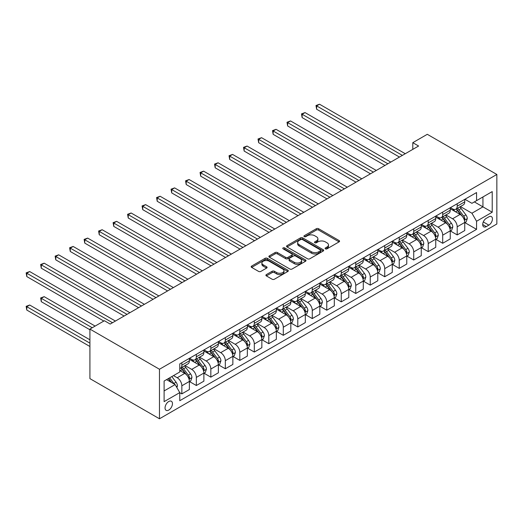 <?xml version="1.0" encoding="UTF-8"?>
<svg xmlns="http://www.w3.org/2000/svg" width="523" height="523" viewBox="0 0 523 523"><rect width="100%" height="100%" fill="white"/><g stroke="black" fill="none" stroke-linecap="round" stroke-linejoin="round"><path stroke-width="0.78" d="M325.411 248.85A1.124 0.647 0 0 0 327.006 248.85L339.1 241.868A1.608 0.928 0 0 0 339.571 241.214A1.608 0.928 0 0 0 339.1 240.554L318.612 228.728A1.608 0.928 0 0 0 316.337 228.728L304.249 235.71A1.124 0.647 0 0 0 303.915 236.174A1.124 0.647 0 0 0 304.249 236.631A1.124 0.647 0 0 0 305.837 236.631L307.406 235.729A5.152 2.975 0 0 1 314.689 235.729L316.395 236.716A5.152 2.975 0 0 1 317.906 238.815A5.152 2.975 0 0 1 316.395 240.92L314.833 241.822A1.124 0.647 0 0 0 314.5 242.28A1.124 0.647 0 0 0 314.833 242.744A1.124 0.647 0 0 0 316.422 242.744L317.991 241.835A5.152 2.975 0 0 1 325.273 241.835L326.98 242.822A5.152 2.975 0 0 1 328.483 244.927A5.152 2.975 0 0 1 326.98 247.026L325.411 247.935A1.124 0.647 0 0 0 325.084 248.392A1.124 0.647 0 0 0 325.411 248.85L325.411 247.935M168.752 410.078A5.25 3.027 120 0 0 172.178 405.456A5.25 3.027 120 0 0 171.374 401.252A5.25 3.027 120 0 0 168.752 401.514A5.25 3.027 120 0 0 165.327 406.136A5.25 3.027 120 0 0 166.131 410.339A5.25 3.027 120 0 0 168.752 410.078M266.377 274.588A1.608 0.928 0 0 0 265.906 275.248A1.608 0.928 0 0 0 266.377 275.902L272.13 279.223A1.608 0.928 0 0 0 274.405 279.223L287.833 271.47A1.608 0.928 0 0 0 288.304 270.809A1.608 0.928 0 0 0 287.833 270.156L267.345 258.329A1.608 0.928 0 0 0 265.069 258.329L251.641 266.083A1.608 0.928 0 0 0 251.171 266.737A1.608 0.928 0 0 0 251.641 267.397L258.584 271.404A1.608 0.928 0 0 0 260.859 271.404L266.606 268.083A1.608 0.928 0 0 0 267.076 267.43A1.608 0.928 0 0 0 266.606 266.769L263.167 264.782A4.308 2.484 0 0 1 261.905 263.03A4.308 2.484 0 0 1 264.56 260.729A4.308 2.484 0 0 1 269.253 261.271L282.74 269.057A4.308 2.484 0 0 1 284.002 270.809A4.308 2.484 0 0 1 281.341 273.111A4.308 2.484 0 0 1 276.647 272.568L274.405 271.274A1.608 0.928 0 0 0 272.13 271.274L266.377 274.588L266.377 275.902M496.85 174.466L427.291 134.306L412.797 142.674L418.596 146.022L110.203 324.064L104.404 320.723L89.917 329.085L159.476 369.251L496.85 174.466L496.85 224.001L159.476 418.779L159.476 369.251M307.517 258.787A1.608 0.928 0 0 0 309.793 258.787L323.221 251.033A1.608 0.928 0 0 0 323.691 250.38A1.608 0.928 0 0 0 323.221 249.719L302.739 237.893A1.608 0.928 0 0 0 300.464 237.893L287.035 245.647A1.608 0.928 0 0 0 286.565 246.307A1.608 0.928 0 0 0 287.035 246.961L307.517 258.787M283.558 249.092A1.124 0.647 0 0 1 284.702 249.255L284.702 247.915L305.53 259.938A1.608 0.928 0 0 1 306.001 260.598A1.608 0.928 0 0 1 305.53 261.252L292.096 269.005A1.608 0.928 0 0 1 289.82 269.005L269.338 257.179L275.085 253.884L275.085 252.55L269.338 255.865A1.608 0.928 0 0 0 268.868 256.525A1.608 0.928 0 0 0 269.338 257.179L269.338 255.865M275.085 253.884A1.608 0.928 0 0 1 277.36 253.884L277.36 252.55A1.608 0.928 0 0 0 275.085 252.55M277.36 252.55L285.669 257.342A1.608 0.928 0 0 0 287.944 257.342L291.756 255.146A1.608 0.928 0 0 0 292.226 254.485A1.608 0.928 0 0 0 291.756 253.832L283.106 248.837A1.124 0.647 0 0 1 282.78 248.373A1.124 0.647 0 0 1 283.473 247.771A1.124 0.647 0 0 1 284.702 247.915M488.848 216.836L486.298 218.313A5.08 2.935 120 0 0 482.977 222.791A5.08 2.935 120 0 0 483.755 226.864A5.08 2.935 120 0 0 486.298 226.609L488.848 225.138A5.08 2.935 120 0 0 492.169 220.66A5.08 2.935 120 0 0 491.391 216.587A5.08 2.935 120 0 0 488.848 216.836M464.908 199.27L471.923 203.316L476.564 200.636L476.564 192.542L179.768 363.89L179.768 371.99L164.111 381.032L164.111 401.644L179.768 392.61L179.768 400.71L476.564 229.355L476.564 221.255L471.923 213.221L460.397 206.565M476.564 200.636L492.215 191.601L492.215 212.22L476.564 221.255M89.917 329.085L89.917 378.619L159.476 418.779M412.797 142.674L412.797 149.369M474.361 201.911L482.938 206.866L482.938 196.955L492.215 191.601M471.923 213.221L482.938 206.866L492.215 212.22M164.111 390.936L175.127 384.575L166.549 379.626M179.768 392.675L181.854 393.878L181.854 385.784A6.557 3.785 -120 0 0 177.212 377.75L173.505 375.606M181.854 393.878L189.385 389.53L189.385 381.43A6.557 3.785 -120 0 0 184.75 373.396L179.768 370.519M189.561 381.6L196.341 385.516L196.341 377.416A6.557 3.785 -120 0 0 191.706 369.382L185.05 365.538M196.341 385.516L203.878 381.162L203.878 373.062A6.557 3.785 -120 0 0 199.243 365.034L189.385 359.34M204.055 373.232L210.834 377.148L210.834 369.048A6.557 3.785 -120 0 0 206.199 361.014L199.538 357.17M210.834 377.148L218.372 372.794L218.372 364.694A6.557 3.785 -120 0 0 213.737 356.666L203.878 350.972M218.549 364.864L225.328 368.78L225.328 360.68A6.557 3.785 -120 0 0 220.693 352.646L214.031 348.802M225.328 368.78L232.866 364.426L232.866 356.333A6.557 3.785 -120 0 0 228.224 348.298L218.372 342.611M233.036 356.496L239.822 360.412L239.822 352.312A6.557 3.785 -120 0 0 235.18 344.284L228.525 340.44M239.822 360.412L247.353 356.065L247.353 347.965A6.557 3.785 -120 0 0 242.718 339.93L232.866 334.243M247.529 348.128L254.309 352.044L254.309 343.944A6.557 3.785 -120 0 0 249.674 335.916L243.018 332.072M254.309 352.044L261.846 347.697L261.846 339.597A6.557 3.785 -120 0 0 257.211 331.562L247.353 325.875M262.023 339.767L268.802 343.683L268.802 335.583A6.557 3.785 -120 0 0 264.167 327.548L257.506 323.704M268.802 343.683L276.34 339.329L276.34 331.229A6.557 3.785 -120 0 0 271.705 323.194L261.846 317.507M276.517 331.399L283.296 335.315L283.296 327.215A6.557 3.785 -120 0 0 278.661 319.18L271.999 315.336M283.296 335.315L290.834 330.961L290.834 322.861A6.557 3.785 -120 0 0 286.192 314.833L276.34 309.139M291.004 323.031L297.79 326.947L297.79 318.847A6.557 3.785 -120 0 0 293.148 310.812L286.493 306.968M297.79 326.947L305.321 322.593L305.321 314.493A6.557 3.785 -120 0 0 300.686 306.465L290.834 300.777M305.497 314.663L312.277 318.579L312.277 310.479A6.557 3.785 -120 0 0 307.642 302.444L300.987 298.6M312.277 318.579L319.815 314.231L319.815 306.132A6.557 3.785 -120 0 0 315.179 298.097L305.321 292.409M319.991 306.295L326.77 310.211L326.77 302.111A6.557 3.785 -120 0 0 322.135 294.083L315.474 290.239M326.77 310.211L334.308 305.863L334.308 297.764A6.557 3.785 -120 0 0 329.673 289.729L319.815 284.041M334.485 297.927L341.264 301.843L341.264 293.743A6.557 3.785 -120 0 0 336.629 285.715L329.967 281.871M341.264 301.843L348.802 297.495L348.802 289.396A6.557 3.785 -120 0 0 344.16 281.361L334.308 275.673M348.972 289.565L355.758 293.481L355.758 285.381A6.557 3.785 -120 0 0 351.116 277.347L344.461 273.503M355.758 293.481L363.289 289.127L363.289 281.028A6.557 3.785 -120 0 0 358.654 272.993L348.802 267.305M363.465 281.197L370.245 285.113L370.245 277.013A6.557 3.785 -120 0 0 365.61 268.979L358.955 265.135M370.245 285.113L377.783 280.759L377.783 272.66A6.557 3.785 -120 0 0 373.147 264.631L363.289 258.937M377.959 272.829L384.738 276.745L384.738 268.645A6.557 3.785 -120 0 0 380.103 260.611L373.442 256.767M384.738 276.745L392.276 272.391L392.276 264.292A6.557 3.785 -120 0 0 387.641 256.263L377.783 250.576M392.453 264.461L399.232 268.377L399.232 260.277A6.557 3.785 -120 0 0 394.597 252.249L387.935 248.399M399.232 268.377L406.77 264.03L406.77 255.93A6.557 3.785 -120 0 0 402.128 247.895L392.276 242.208M406.94 256.093L413.726 260.009L413.726 251.909A6.557 3.785 -120 0 0 409.084 243.881L402.429 240.037M413.726 260.009L421.257 255.662L421.257 247.562A6.557 3.785 -120 0 0 416.622 239.527L406.77 233.84M421.433 247.725L428.213 251.641L428.213 243.548A6.557 3.785 -120 0 0 423.578 235.513L416.923 231.669M428.213 251.641L435.751 247.294L435.751 239.194A6.557 3.785 -120 0 0 431.115 231.159L421.257 225.472M435.927 239.364L442.706 243.28L442.706 235.18A6.557 3.785 -120 0 0 438.071 227.145L431.41 223.301M442.706 243.28L450.244 238.926L450.244 230.826A6.557 3.785 -120 0 0 445.609 222.798L435.751 217.104M450.421 230.996L457.2 234.912L457.2 226.812A6.557 3.785 -120 0 0 452.565 218.777L445.903 214.933M457.2 234.912L464.738 230.558L464.738 222.458A6.557 3.785 -120 0 0 460.096 214.43L450.244 208.736M450.421 207.631L452.565 208.873A6.557 3.785 -120 0 0 455.84 209.2A6.557 3.785 -120 0 0 457.2 206.193L457.2 203.715M435.927 215.999L438.071 217.241A6.557 3.785 -120 0 0 441.347 217.561A6.557 3.785 -120 0 0 442.706 214.561L442.706 212.083M421.433 224.367L423.578 225.609A6.557 3.785 -120 0 0 426.86 225.929A6.557 3.785 -120 0 0 428.213 222.929L428.213 220.451M406.94 232.735L409.084 233.971A6.557 3.785 -120 0 0 412.366 234.297A6.557 3.785 -120 0 0 413.726 231.297L413.726 228.819M392.453 241.103L394.597 242.339A6.557 3.785 -120 0 0 397.872 242.665A6.557 3.785 -120 0 0 399.232 239.665L399.232 237.187M377.959 249.471L380.103 250.707A6.557 3.785 -120 0 0 383.379 251.033A6.557 3.785 -120 0 0 384.738 248.026L384.738 245.555M363.465 257.832L365.61 259.075A6.557 3.785 -120 0 0 368.892 259.401A6.557 3.785 -120 0 0 370.245 256.394L370.245 253.917M348.972 266.2L351.116 267.443A6.557 3.785 -120 0 0 354.398 267.763A6.557 3.785 -120 0 0 355.758 264.762L355.758 262.285M334.485 274.568L336.629 275.804A6.557 3.785 -120 0 0 339.904 276.131A6.557 3.785 -120 0 0 341.264 273.13L341.264 270.653M319.991 282.936L322.135 284.172A6.557 3.785 -120 0 0 325.411 284.499A6.557 3.785 -120 0 0 326.77 281.498L326.77 279.021M305.497 291.304L307.642 292.54A6.557 3.785 -120 0 0 310.924 292.867A6.557 3.785 -120 0 0 312.277 289.866L312.277 287.389M291.004 299.672L293.148 300.908A6.557 3.785 -120 0 0 296.43 301.235A6.557 3.785 -120 0 0 297.79 298.228L297.79 295.757M276.517 308.034L278.661 309.276A6.557 3.785 -120 0 0 281.936 309.596A6.557 3.785 -120 0 0 283.296 306.596L283.296 304.118M262.023 316.402L264.167 317.644A6.557 3.785 -120 0 0 267.443 317.964A6.557 3.785 -120 0 0 268.802 314.964L268.802 312.486M247.529 324.77L249.674 326.006A6.557 3.785 -120 0 0 252.955 326.332A6.557 3.785 -120 0 0 254.309 323.332L254.309 320.854M233.036 333.138L235.18 334.374A6.557 3.785 -120 0 0 238.462 334.7A6.557 3.785 -120 0 0 239.822 331.7L239.822 329.222M218.549 341.506L220.693 342.742A6.557 3.785 -120 0 0 223.968 343.068A6.557 3.785 -120 0 0 225.328 340.068L225.328 337.59M204.055 349.874L206.199 351.11A6.557 3.785 -120 0 0 209.475 351.436A6.557 3.785 -120 0 0 210.834 348.429L210.834 345.958M189.561 358.235L191.706 359.478A6.557 3.785 -120 0 0 194.987 359.798A6.557 3.785 -120 0 0 196.341 356.797L196.341 354.319M464.908 222.628L476.564 229.355M455.84 209.2L463.378 204.846A6.557 3.785 -120 0 0 464.738 201.845L464.738 199.368M441.347 217.561L448.884 213.214A6.557 3.785 -120 0 0 450.244 210.213L450.244 207.736M426.86 225.929L434.391 221.582A6.557 3.785 -120 0 0 435.751 218.575L435.751 216.104M412.366 234.297L419.904 229.95A6.557 3.785 -120 0 0 421.257 226.943L421.257 224.465M397.872 242.665L405.41 238.311A6.557 3.785 -120 0 0 406.77 235.311L406.77 232.833M383.379 251.033L390.916 246.679A6.557 3.785 -120 0 0 392.276 243.679L392.276 241.201M368.892 259.401L376.423 255.047A6.557 3.785 -120 0 0 377.783 252.047L377.783 249.569M354.398 267.763L361.936 263.415A6.557 3.785 -120 0 0 363.289 260.415L363.289 257.937M339.904 276.131L347.442 271.783A6.557 3.785 -120 0 0 348.802 268.776L348.802 266.305M325.411 284.499L332.948 280.145A6.557 3.785 -120 0 0 334.308 277.144L334.308 274.667M310.924 292.867L318.455 288.513A6.557 3.785 -120 0 0 319.815 285.512L319.815 283.035M296.43 301.235L303.968 296.881A6.557 3.785 -120 0 0 305.321 293.88L305.321 291.403M281.936 309.596L289.474 305.249A6.557 3.785 -120 0 0 290.834 302.248L290.834 299.771M267.443 317.964L274.98 313.617A6.557 3.785 -120 0 0 276.34 310.616L276.34 308.139M252.955 326.332L260.487 321.985A6.557 3.785 -120 0 0 261.846 318.978L261.846 316.507M238.462 334.7L246 330.346A6.557 3.785 -120 0 0 247.353 327.346L247.353 324.868M223.968 343.068L231.506 338.714A6.557 3.785 -120 0 0 232.866 335.714L232.866 333.236M209.475 351.436L217.012 347.082A6.557 3.785 -120 0 0 218.372 344.082L218.372 341.604M194.987 359.798L202.519 355.45A6.557 3.785 -120 0 0 203.878 352.45L203.878 349.972M179.768 368.434A6.557 3.785 -120 0 0 180.494 368.166L188.032 363.818A6.557 3.785 -120 0 0 189.385 360.818L189.385 358.34M180.494 368.166A6.557 3.785 -120 0 0 181.854 365.165L181.854 362.687M175.127 384.575L179.768 392.61M325.862 249.013L326.98 248.366A5.152 2.975 0 0 0 328.483 246.268L328.483 244.927M317.906 238.815L317.906 240.155A5.152 2.975 0 0 1 316.395 242.26L315.277 242.901M339.074 241.881L318.612 230.068A1.608 0.928 0 0 0 316.337 230.068L304.7 236.788M323.221 249.719L323.221 251.033L302.739 239.233A1.608 0.928 0 0 0 300.464 239.233L287.055 246.974M320.377 250.837A1.124 0.647 0 0 0 320.71 250.38A1.124 0.647 0 0 0 320.377 249.922L302.399 239.541A1.124 0.647 0 0 0 300.803 239.541L299.156 240.488A5.152 2.975 0 0 0 297.646 242.594A5.152 2.975 0 0 0 299.156 244.699L311.447 251.792A5.152 2.975 0 0 0 318.729 251.792L320.377 250.837L320.377 252.178A1.124 0.647 0 0 0 320.71 251.72L320.71 250.38M297.646 242.594L297.646 243.934A5.152 2.975 0 0 0 299.156 246.032L299.156 244.699M320.377 252.178L318.729 253.132A5.152 2.975 0 0 1 311.447 253.132L299.156 246.032M277.36 253.884L285.669 258.682A1.608 0.928 0 0 0 287.944 258.682L291.756 256.479A1.608 0.928 0 0 0 292.226 255.825L292.226 254.485M284.702 249.255L305.504 261.265M294.292 262.317A4.308 2.484 0 0 0 298.979 262.86A4.308 2.484 0 0 0 301.64 260.565A4.308 2.484 0 0 0 300.379 258.807L295.626 256.061A1.608 0.928 0 0 0 293.351 256.061L289.539 258.264A1.608 0.928 0 0 0 289.069 258.918A1.608 0.928 0 0 0 289.539 259.578L294.292 262.317L294.292 263.657A4.308 2.484 0 0 0 298.979 264.2A4.308 2.484 0 0 0 301.64 261.899L301.64 260.565M289.069 258.918L289.069 260.258A1.608 0.928 0 0 0 289.539 260.918L289.539 259.578M294.292 263.657L289.539 260.918M284.002 270.809L284.002 272.15A4.308 2.484 0 0 1 281.341 274.444A4.308 2.484 0 0 1 276.647 273.908L274.405 272.614A1.608 0.928 0 0 0 272.13 272.614L266.403 275.915M261.905 263.03L261.905 264.363A4.308 2.484 0 0 0 263.167 266.122L263.167 264.782M266.586 268.096L263.167 266.122M287.807 271.483L267.345 259.67A1.608 0.928 0 0 0 265.069 259.67L251.668 267.41M464.738 222.726L466.124 221.922L467.287 218.575A4.347 2.51 -120 0 0 465.901 214.881L461.162 208.553A12.545 7.244 -120 0 0 459.795 206.918M455.082 211.534A12.545 7.244 -120 0 0 452.513 208.847M464.339 220.065L464.94 218.764A4.347 2.51 -120 0 0 463.698 216.149L458.959 209.828A12.545 7.244 -120 0 0 457.592 208.187M456.422 208.86A10.414 6.008 60 0 1 458.135 210.802L462.142 216.156M316.624 142.707L370.48 173.799L287.643 125.971L287.643 122.624L290.54 120.95L376.279 170.452M456.2 208.991A12.545 7.244 60 0 1 457.566 210.632L460.717 214.835M402.364 155.39L316.631 105.894L319.527 104.221L405.26 153.716M399.461 157.063L316.631 109.242L316.631 105.894L315.99 105.522L319.527 104.221M316.631 109.242L315.99 105.522M450.244 231.094L451.637 230.29L452.794 226.943A4.347 2.51 -120 0 0 451.408 223.243L446.668 216.921A12.545 7.244 -120 0 0 445.302 215.28M440.588 219.902A12.545 7.244 -120 0 0 438.026 217.208M449.845 228.433L450.447 227.132A4.347 2.51 -120 0 0 449.205 224.517L444.465 218.196A12.545 7.244 -120 0 0 443.099 216.555M441.928 217.228A10.414 6.008 60 0 1 443.641 219.17L447.649 224.524M302.137 151.075L355.986 182.167L273.15 134.339L273.15 130.992L276.052 129.318L361.785 178.82M441.706 217.359A12.545 7.244 60 0 1 443.079 218.993L446.224 223.203M435.751 239.462L437.143 238.658L438.3 235.311A4.347 2.51 -120 0 0 436.914 231.611L432.181 225.289A12.545 7.244 -120 0 0 430.808 223.648M426.101 228.263A12.545 7.244 -120 0 0 423.532 225.576M435.358 236.801L435.953 235.494A4.347 2.51 -120 0 0 434.711 232.885L429.978 226.557A12.545 7.244 -120 0 0 428.605 224.923M427.441 225.596A10.414 6.008 60 0 1 429.148 227.538L433.155 232.892M287.643 159.443L341.493 190.529L258.663 142.707L258.663 139.36L261.559 137.686L347.292 187.188M427.213 225.727A12.545 7.244 60 0 1 428.585 227.361L431.737 231.565M421.257 247.83L422.649 247.026L423.813 243.679A4.347 2.51 -120 0 0 422.421 239.979L417.687 233.657A12.545 7.244 -120 0 0 416.315 232.016M411.608 236.631A12.545 7.244 -120 0 0 409.038 233.944M420.865 245.169L421.466 243.862A4.347 2.51 -120 0 0 420.217 241.253L415.484 234.925A12.545 7.244 -120 0 0 414.118 233.291M412.948 233.964A10.414 6.008 60 0 1 414.654 235.906L418.668 241.253M273.15 167.811L327.006 198.897L244.169 151.075L244.169 147.728L247.065 146.054L332.798 195.55M412.725 234.088A12.545 7.244 60 0 1 414.092 235.729L417.243 239.933M387.87 163.758L302.137 114.262L305.033 112.589L390.766 162.084M384.974 165.431L302.137 117.603L302.137 114.262L301.496 113.89L305.033 112.589M302.137 117.603L301.496 113.89M373.376 172.126L287.003 122.258L290.54 120.95M287.643 125.971L287.003 122.258M358.889 180.494L272.516 130.626L276.052 129.318M273.15 134.339L272.516 130.626M406.77 256.198L408.156 255.394L409.319 252.047A4.347 2.51 -120 0 0 407.933 248.347L403.194 242.025A12.545 7.244 -120 0 0 401.827 240.384M397.114 244.999A12.545 7.244 -120 0 0 394.545 242.312M406.371 253.537L406.972 252.23A4.347 2.51 -120 0 0 405.73 249.615L400.991 243.293A12.545 7.244 -120 0 0 399.624 241.652M398.454 242.326A10.414 6.008 60 0 1 400.167 244.274L404.174 249.621M258.663 176.173L312.512 207.265L229.675 159.443L229.675 156.096L232.572 154.422L318.311 203.918M398.232 242.456A12.545 7.244 60 0 1 399.598 244.097L402.749 248.301M344.395 188.855L258.022 138.994L261.559 137.686M258.663 142.707L258.022 138.994M392.276 264.56L393.669 263.762L394.826 260.415A4.347 2.51 -120 0 0 393.44 256.715L388.7 250.386A12.545 7.244 -120 0 0 387.334 248.752M382.62 253.367A12.545 7.244 -120 0 0 380.058 250.68M391.877 261.899L392.479 260.598A4.347 2.51 -120 0 0 391.237 257.983L386.497 251.661A12.545 7.244 -120 0 0 385.131 250.02M383.96 250.694A10.414 6.008 60 0 1 385.673 252.635L389.681 257.989M244.169 184.541L298.018 215.633L215.182 167.805L215.182 164.464L218.084 162.79L303.817 212.286M383.738 250.824A12.545 7.244 60 0 1 385.111 252.465L388.256 256.669M377.783 272.928L379.175 272.123L380.332 268.776A4.347 2.51 -120 0 0 378.946 265.076L374.213 258.754A12.545 7.244 -120 0 0 372.84 257.12M368.133 261.735A12.545 7.244 -120 0 0 365.564 259.048M377.39 270.267L377.985 268.966A4.347 2.51 -120 0 0 376.743 266.351L372.01 260.029A12.545 7.244 -120 0 0 370.637 258.388M369.473 259.062A10.414 6.008 60 0 1 371.18 261.003L375.187 266.357M229.675 192.909L283.525 224.001L200.695 176.173L200.695 172.825L203.591 171.152L289.324 220.654M369.245 259.192A12.545 7.244 60 0 1 370.617 260.833L373.768 265.037M363.289 281.296L364.681 280.491L365.845 277.144A4.347 2.51 -120 0 0 364.453 273.444L359.719 267.122A12.545 7.244 -120 0 0 358.347 265.481M353.64 270.103A12.545 7.244 -120 0 0 351.07 267.41M362.897 278.635L363.498 277.334A4.347 2.51 -120 0 0 362.249 274.719L357.516 268.397A12.545 7.244 -120 0 0 356.15 266.756M354.98 267.43A10.414 6.008 60 0 1 356.686 269.371L360.7 274.725M215.182 201.277L269.038 232.369L186.201 184.541L186.201 181.193L189.097 179.52L274.83 229.022M354.757 267.56A12.545 7.244 60 0 1 356.124 269.195L359.275 273.405M348.802 289.664L350.194 288.859L351.351 285.512A4.347 2.51 -120 0 0 349.965 281.812L345.226 275.49A12.545 7.244 -120 0 0 343.859 273.849M339.146 278.465A12.545 7.244 -120 0 0 336.577 275.778M348.403 287.003L349.004 285.695A4.347 2.51 -120 0 0 347.762 283.087L343.023 276.759A12.545 7.244 -120 0 0 341.656 275.124M340.486 275.798A10.414 6.008 60 0 1 342.199 277.739L346.206 283.093M200.695 209.645L254.544 240.73L171.707 192.909L171.707 189.561L174.604 187.888L260.343 237.383M340.264 275.928A12.545 7.244 60 0 1 341.63 277.563L344.781 281.766M334.308 298.032L335.701 297.227L336.858 293.88A4.347 2.51 -120 0 0 335.472 290.18L330.732 283.858A12.545 7.244 -120 0 0 329.366 282.217M324.652 286.833A12.545 7.244 -120 0 0 322.09 284.146M333.909 295.371L334.511 294.063A4.347 2.51 -120 0 0 333.269 291.455L328.529 285.127A12.545 7.244 -120 0 0 327.163 283.492M325.999 284.166A10.414 6.008 60 0 1 327.705 286.107L331.713 291.455M186.201 218.006L240.05 249.098L157.214 201.277L157.214 197.929L160.116 196.256L245.849 245.751M325.77 284.29A12.545 7.244 60 0 1 327.143 285.931L330.288 290.134M329.902 197.223L243.528 147.362L247.065 146.054M244.169 151.075L243.528 147.362M315.408 205.591L229.035 155.723L232.572 154.422M229.675 159.443L229.035 155.723M300.921 213.959L214.548 164.091L218.084 162.79M215.182 167.805L214.548 164.091M286.427 222.327L200.054 172.459L203.591 171.152M200.695 176.173L200.054 172.459M271.934 230.695L185.56 180.827L189.097 179.52M186.201 184.541L185.56 180.827M319.815 306.4L321.207 305.595L322.364 302.248A4.347 2.51 -120 0 0 320.978 298.548L316.245 292.226A12.545 7.244 -120 0 0 314.872 290.585M310.165 295.201A12.545 7.244 -120 0 0 307.596 292.514M319.422 303.739L320.017 302.431A4.347 2.51 -120 0 0 318.775 299.816L314.042 293.495A12.545 7.244 -120 0 0 312.669 291.854M311.505 292.527A10.414 6.008 60 0 1 313.212 294.475L317.219 299.823M171.707 226.374L225.557 257.466L142.727 209.645L142.727 206.297L145.623 204.624L231.356 254.119M311.277 292.658A12.545 7.244 60 0 1 312.649 294.299L315.8 298.502M257.44 239.057L171.067 189.195L174.604 187.888M171.707 192.909L171.067 189.195M305.321 314.761L306.713 313.963L307.877 310.616A4.347 2.51 -120 0 0 306.485 306.916L301.751 300.588A12.545 7.244 -120 0 0 300.379 298.953M295.672 303.569A12.545 7.244 -120 0 0 293.102 300.882M304.929 312.1L305.53 310.799A4.347 2.51 -120 0 0 304.281 308.184L299.548 301.863A12.545 7.244 -120 0 0 298.182 300.222M297.012 300.895A10.414 6.008 60 0 1 298.718 302.837L302.732 308.191M157.214 234.742L211.07 265.834L128.233 218.006L128.233 214.659L131.129 212.992L216.862 262.487M296.789 301.026A12.545 7.244 60 0 1 298.156 302.667L301.307 306.87M242.953 247.425L156.58 197.563L160.116 196.256M157.214 201.277L156.58 197.563M290.834 323.129L292.226 322.325L293.383 318.978A4.347 2.51 -120 0 0 291.997 315.277L287.258 308.956A12.545 7.244 -120 0 0 285.891 307.315M281.178 311.937A12.545 7.244 -120 0 0 278.609 309.25M290.435 320.468L291.036 319.167A4.347 2.51 -120 0 0 289.794 316.552L285.055 310.231A12.545 7.244 -120 0 0 283.688 308.59M282.518 309.263A10.414 6.008 60 0 1 284.231 311.205L288.238 316.559M142.727 243.11L196.576 274.202L113.739 226.374L113.739 223.027L116.636 221.353L202.375 270.855M282.296 309.394A12.545 7.244 60 0 1 283.662 311.035L286.813 315.238M228.459 255.793L142.086 205.925L145.623 204.624M142.727 209.645L142.086 205.925M276.34 331.497L277.733 330.693L278.89 327.346A4.347 2.51 -120 0 0 277.504 323.645L272.764 317.324A12.545 7.244 -120 0 0 271.398 315.683M266.684 320.298A12.545 7.244 -120 0 0 264.122 317.611M275.941 328.836L276.543 327.535A4.347 2.51 -120 0 0 275.301 324.92L270.561 318.599A12.545 7.244 -120 0 0 269.195 316.958M268.031 317.631A10.414 6.008 60 0 1 269.737 319.573L273.745 324.927M128.233 251.478L182.082 282.57L99.246 234.742L99.246 231.395L102.148 229.721L187.881 279.223M267.802 317.762A12.545 7.244 60 0 1 269.175 319.396L272.32 323.6M213.966 264.161L127.592 214.293L131.129 212.992M128.233 218.006L127.592 214.293M261.846 339.865L263.239 339.061L264.396 335.714A4.347 2.51 -120 0 0 263.01 332.013L258.277 325.692A12.545 7.244 -120 0 0 256.904 324.051M252.197 328.666A12.545 7.244 -120 0 0 249.628 325.979M261.454 337.204L262.049 335.897A4.347 2.51 -120 0 0 260.807 333.288L256.074 326.96A12.545 7.244 -120 0 0 254.701 325.326M253.537 325.999A10.414 6.008 60 0 1 255.244 327.941L259.251 333.295M113.739 259.846L167.589 290.932L84.759 243.11L84.759 239.763L87.655 238.089L173.388 287.585M253.309 326.13A12.545 7.244 60 0 1 254.681 327.764L257.832 331.968M199.472 272.529L113.099 222.661L116.636 221.353M113.739 226.374L113.099 222.661M247.353 348.233L248.745 347.429L249.909 344.082A4.347 2.51 -120 0 0 248.517 340.381L243.783 334.06A12.545 7.244 -120 0 0 242.411 332.419M237.704 337.034A12.545 7.244 -120 0 0 235.134 334.347M246.961 345.572L247.562 344.265A4.347 2.51 -120 0 0 246.313 341.65L241.58 335.328A12.545 7.244 -120 0 0 240.214 333.687M239.044 334.367A10.414 6.008 60 0 1 240.75 336.309L244.764 341.656M99.246 268.207L153.102 299.3L70.265 251.478L70.265 248.131L73.161 246.457L158.894 295.953M238.821 334.491A12.545 7.244 60 0 1 240.188 336.132L243.339 340.336M184.985 280.897L98.612 231.029L102.148 229.721M99.246 234.742L98.612 231.029M232.866 356.601L234.258 355.797L235.415 352.45A4.347 2.51 -120 0 0 234.029 348.749L229.29 342.428A12.545 7.244 -120 0 0 227.923 340.787M223.21 345.402A12.545 7.244 -120 0 0 220.641 342.715M232.467 353.934L233.068 352.633A4.347 2.51 -120 0 0 231.826 350.018L227.087 343.696A12.545 7.244 -120 0 0 225.72 342.055M224.55 342.728A10.414 6.008 60 0 1 226.263 344.677L230.27 350.024M84.759 276.575L138.608 307.668L55.771 259.846L55.771 256.499L58.668 254.825L144.407 304.321M224.328 342.859A12.545 7.244 60 0 1 225.694 344.5L228.845 348.704M218.372 364.962L219.765 364.165L220.922 360.818A4.347 2.51 -120 0 0 219.536 357.117L214.796 350.789A12.545 7.244 -120 0 0 213.43 349.155M208.716 353.77A12.545 7.244 -120 0 0 206.154 351.083M217.973 362.302L218.575 361.001A4.347 2.51 -120 0 0 217.333 358.386L212.593 352.064A12.545 7.244 -120 0 0 211.227 350.423M210.063 351.096A10.414 6.008 60 0 1 211.769 353.038L215.777 358.392M70.265 284.943L124.114 316.036L41.278 268.207L41.278 264.86L44.18 263.187L129.913 312.689M209.834 351.227A12.545 7.244 60 0 1 211.207 352.868L214.352 357.072M203.878 373.33L205.271 372.526L206.428 369.179A4.347 2.51 -120 0 0 205.042 365.479L200.309 359.157A12.545 7.244 -120 0 0 198.936 357.516M194.229 362.138A12.545 7.244 -120 0 0 191.66 359.451M203.486 370.67L204.081 369.369A4.347 2.51 -120 0 0 202.839 366.754L198.106 360.432A12.545 7.244 -120 0 0 196.733 358.791M195.569 359.464A10.414 6.008 60 0 1 197.276 361.406L201.283 366.76M55.771 293.311L103.829 321.057L26.791 276.575L26.791 273.228L29.687 271.555L115.42 321.057M195.341 359.595A12.545 7.244 60 0 1 196.713 361.236L199.864 365.44M189.385 381.698L190.777 380.894L191.941 377.547A4.347 2.51 -120 0 0 190.549 373.847L185.815 367.525A12.545 7.244 -120 0 0 184.442 365.884M188.993 379.038L189.594 377.737A4.347 2.51 -120 0 0 188.345 375.122L183.612 368.8A12.545 7.244 -120 0 0 182.246 367.159M181.076 367.832A10.414 6.008 60 0 1 182.782 369.774L186.796 375.128M95.134 326.077L44.18 296.659L41.278 298.332L41.278 301.679L89.917 329.758M180.853 367.963A12.545 7.244 60 0 1 182.22 369.598L185.371 373.801M41.278 301.679L40.644 297.966L92.231 327.751M40.644 297.966L44.18 296.659M176.866 387.589L177.447 385.915A4.347 2.51 -120 0 0 176.061 382.215L171.832 376.573M89.917 339.8L29.687 305.027L26.791 306.7L26.791 310.047L89.917 346.494M174.251 384.072A4.347 2.51 -120 0 0 173.858 383.49L169.629 377.841M168.543 378.475L171.577 382.529M168.236 378.645L170.812 382.084M26.791 310.047L26.15 306.328L89.917 343.147M26.15 306.328L29.687 305.027M170.491 289.258L84.118 239.397L87.655 238.089M84.759 243.11L84.118 239.397M155.998 297.626L69.624 247.758L73.161 246.457M70.265 251.478L69.624 247.758M141.504 305.994L55.131 256.126L58.668 254.825M55.771 259.846L55.131 256.126M127.017 314.362L40.644 264.494L44.18 263.187M41.278 268.207L40.644 264.494M112.523 322.73L26.15 272.862L29.687 271.555M26.791 276.575L26.15 272.862M177.212 377.75L184.75 373.396M191.706 369.382L199.243 365.034M206.199 361.014L213.737 356.666M220.693 352.646L228.224 348.298M235.18 344.284L242.718 339.93M249.674 335.916L257.211 331.562M264.167 327.548L271.705 323.194M278.661 319.18L286.192 314.833M293.148 310.812L300.686 306.465M307.642 302.444L315.179 298.097M322.135 294.083L329.673 289.729M336.629 285.715L344.16 281.361M351.116 277.347L358.654 272.993M365.61 268.979L373.147 264.631M380.103 260.611L387.641 256.263M394.597 252.249L402.128 247.895M409.084 243.881L416.622 239.527M423.578 235.513L431.115 231.159M438.071 227.145L445.609 222.798M452.565 218.777L460.096 214.43M457.2 206.193L464.738 201.845M457.2 226.812L464.738 222.458M442.706 235.18L450.244 230.826M442.706 214.561L450.244 210.213M428.213 243.548L435.751 239.194M428.213 222.929L435.751 218.575M413.726 251.909L421.257 247.562M413.726 231.297L421.257 226.943M399.232 260.277L406.77 255.93M399.232 239.665L406.77 235.311M384.738 268.645L392.276 264.292M384.738 248.026L392.276 243.679M370.245 277.013L377.783 272.66M370.245 256.394L377.783 252.047M355.758 285.381L363.289 281.028M355.758 264.762L363.289 260.415M341.264 293.743L348.802 289.396M341.264 273.13L348.802 268.776M326.77 302.111L334.308 297.764M326.77 281.498L334.308 277.144M312.277 310.479L319.815 306.132M312.277 289.866L319.815 285.512M297.79 318.847L305.321 314.493M297.79 298.228L305.321 293.88M283.296 327.215L290.834 322.861M283.296 306.596L290.834 302.248M268.802 335.583L276.34 331.229M268.802 314.964L276.34 310.616M254.309 343.944L261.846 339.597M254.309 323.332L261.846 318.978M239.822 352.312L247.353 347.965M239.822 331.7L247.353 327.346M225.328 360.68L232.866 356.333M225.328 340.068L232.866 335.714M210.834 369.048L218.372 364.694M210.834 348.429L218.372 344.082M196.341 377.416L203.878 373.062M196.341 356.797L203.878 352.45M181.854 385.784L189.385 381.43M181.854 365.165L189.385 360.818M483.291 221.929L488.848 225.138M482.703 224.537L486.298 226.609M326.98 248.366L326.98 247.026M314.833 242.744L314.833 241.822M316.395 242.26L316.395 240.92M304.249 236.631L304.249 235.71M316.337 230.068L316.337 228.728M318.612 230.068L318.612 228.728M339.1 241.868L339.1 240.554M287.035 246.961L287.035 245.647M300.464 239.233L300.464 237.893M302.739 239.233L302.739 237.893M311.447 253.132L311.447 251.792M318.729 253.132L318.729 251.792M285.669 258.682L285.669 257.342M287.944 258.682L287.944 257.342M291.756 256.479L291.756 255.146M305.53 261.252L305.53 259.938M272.13 272.614L272.13 271.274M274.405 272.614L274.405 271.274M276.647 273.908L276.647 272.568M266.606 268.083L266.606 266.769M251.641 267.397L251.641 266.083M265.069 259.67L265.069 258.329M267.345 259.67L267.345 258.329M287.833 271.47L287.833 270.156M464.411 220.307L467.255 218.66M458.959 209.828L461.162 208.553M455.546 211.795L457.566 210.632M463.698 216.149L465.901 214.881M463.352 217.849L464.94 218.764M449.917 228.669L452.768 227.028M444.465 218.196L446.668 216.921M441.052 220.163L443.079 218.993M449.205 224.517L451.408 223.243M448.858 226.211L450.447 227.132M435.43 237.037L438.274 235.396M429.978 226.557L432.181 225.289M426.559 228.531L428.585 227.361M434.711 232.885L436.914 231.611M434.371 234.579L435.953 235.494M420.937 245.405L423.78 243.764M415.484 234.925L417.687 233.657M412.065 236.899L414.092 235.729M420.217 241.253L422.421 239.979M419.877 242.947L421.466 243.862M406.443 253.773L409.287 252.132M400.991 243.293L403.194 242.025M397.578 245.267L399.598 244.097M405.73 249.615L407.933 248.347M405.384 251.315L406.972 252.23M391.949 262.141L394.8 260.493M386.497 251.661L388.7 250.386M383.084 253.635L385.111 252.465M391.237 257.983L393.44 256.715M390.89 259.683L392.479 260.598M377.462 270.509L380.306 268.861M372.01 260.029L374.213 258.754M368.591 261.997L370.617 260.833M376.743 266.351L378.946 265.076M376.403 268.051L377.985 268.966M362.969 278.87L365.812 277.229M357.516 268.397L359.719 267.122M354.097 270.365L356.124 269.195M362.249 274.719L364.453 273.444M361.909 276.412L363.498 277.334M348.475 287.238L351.319 285.597M343.023 276.759L345.226 275.49M339.61 278.733L341.63 277.563M347.762 283.087L349.965 281.812M347.416 284.78L349.004 285.695M333.981 295.606L336.832 293.965M328.529 285.127L330.732 283.858M325.116 287.101L327.143 285.931M333.269 291.455L335.472 290.18M332.922 293.148L334.511 294.063M319.494 303.974L322.338 302.333M314.042 293.495L316.245 292.226M310.623 295.469L312.649 294.299M318.775 299.816L320.978 298.548M318.435 301.516L320.017 302.431M305.001 312.342L307.844 310.695M299.548 301.863L301.751 300.588M296.129 303.837L298.156 302.667M304.281 308.184L306.485 306.916M303.941 309.884L305.53 310.799M290.507 320.71L293.351 319.063M285.055 310.231L287.258 308.956M281.642 312.198L283.662 311.035M289.794 316.552L291.997 315.277M289.448 318.252L291.036 319.167M276.013 329.072L278.864 327.431M270.561 318.599L272.764 317.324M267.148 320.566L269.175 319.396M275.301 324.92L277.504 323.645M274.954 326.614L276.543 327.535M261.526 337.44L264.37 335.799M256.074 326.96L258.277 325.692M252.655 328.934L254.681 327.764M260.807 333.288L263.01 332.013M260.467 334.982L262.049 335.897M247.033 345.808L249.876 344.167M241.58 335.328L243.783 334.06M238.161 337.302L240.188 336.132M246.313 341.65L248.517 340.381M245.973 343.35L247.562 344.265M232.539 354.176L235.383 352.535M227.087 343.696L229.29 342.428M223.674 345.67L225.694 344.5M231.826 350.018L234.029 348.749M231.48 351.718L233.068 352.633M218.045 362.544L220.896 360.896M212.593 352.064L214.796 350.789M209.18 354.038L211.207 352.868M217.333 358.386L219.536 357.117M216.986 360.086L218.575 361.001M203.558 370.912L206.402 369.264M198.106 360.432L200.309 359.157M194.687 362.4L196.713 361.236M202.839 366.754L205.042 365.479M202.499 368.447L204.081 369.369M189.065 379.273L191.908 377.632M183.612 368.8L185.815 367.525M180.193 370.768L182.22 369.598M188.345 375.122L190.549 373.847M188.005 376.815L189.594 377.737M176.316 386.634L177.415 386M173.858 383.49L176.061 382.215"/></g></svg>
